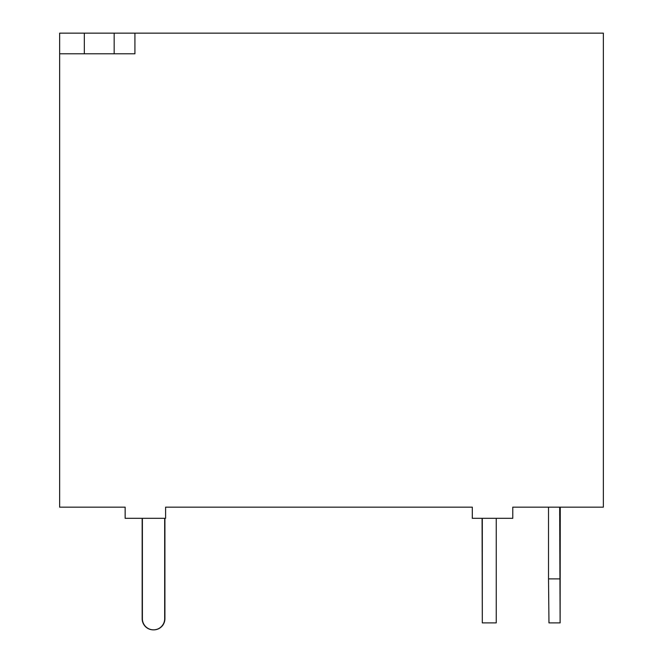 <?xml version="1.0" encoding="UTF-8"?>
<svg xmlns="http://www.w3.org/2000/svg" width="663" height="663" viewBox="0 0 663 663"><rect width="100%" height="100%" fill="white"/><g stroke="black" fill="none" stroke-linecap="round" stroke-linejoin="round"><path stroke-width="0.99" d="M496.247 518.317L496.247 622.88L482.308 622.88L482.308 518.317M153.733 629.85L153.31 629.85A11.155 11.147 90 0 1 142.164 618.695L142.164 518.317M84.325 53.786L84.325 33.15L114.169 33.15L114.169 53.786M134.921 33.15L603.363 33.15L603.363 507.162L512.772 507.162L512.772 518.317L472.305 518.317L472.305 507.162L165.601 507.162L165.601 518.317L125.141 518.317L125.141 507.162L59.637 507.162L59.637 53.786L134.921 53.786L134.921 33.15L114.169 33.15M59.637 53.786L59.637 33.15L84.325 33.15M559.671 578.874L548.516 578.874L548.972 622.88L560.119 622.88L559.671 507.162M548.516 507.162L548.516 578.874M560.119 622.88L560.268 507.162M164.913 518.317L164.913 618.695A11.155 11.147 90 0 1 153.766 629.85L153.526 629.85A11.155 11.147 90 0 1 142.379 618.695L142.379 518.317M164.681 518.317L164.681 618.695A11.155 11.147 90 0 1 153.526 629.85M482.308 622.88L482.076 518.317"/></g></svg>

